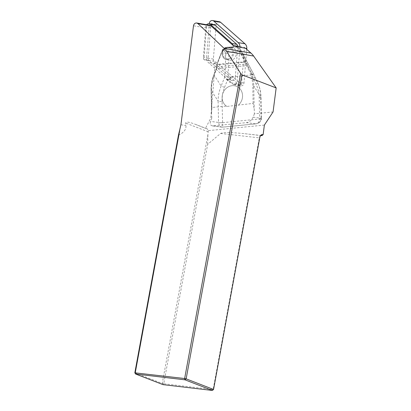 <?xml version="1.0" encoding="UTF-8"?>
<svg xmlns="http://www.w3.org/2000/svg" width="411" height="411" viewBox="0 0 411 411"><rect width="100%" height="100%" fill="white"/><g stroke="black" fill="none" stroke-linecap="round" stroke-linejoin="round"><path stroke-width="0.31" stroke-dasharray="2.06 1.54" d="M230.52 76.847A2.985 2.723 99.9 0 1 227.283 79.616A2.985 2.723 99.9 0 1 226.04 79.015L230.057 82.554L230.52 76.847L235.277 77.679A2.985 2.723 99.9 0 1 232.045 80.448A2.985 2.723 99.9 0 1 230.802 79.847L209.107 60.72L204.344 59.888A2.985 2.723 99.9 0 1 203.902 59.389L206.44 28.03A2.985 2.723 99.9 0 1 209.672 25.266M204.344 59.888L203.902 59.389A2.985 2.723 99.9 0 1 203.378 57.386L205.875 26.561A2.985 2.723 99.9 0 1 206.63 24.732M232.991 45.323A2.985 2.723 99.9 0 1 233.011 46.027L233.063 45.39M230.802 79.847L226.04 79.015M239.978 46.597L244.499 47.388L241.493 84.553L230.057 82.554M241.493 84.553L215.333 61.496L203.892 59.492M237.758 46.212A2.985 2.723 99.9 0 1 237.774 46.859L235.277 77.679M237.774 46.859L233.011 46.027M211.537 112.321L211.788 118.039L210.745 118.142L215.333 61.496M244.499 47.388L245.495 48.267M273.058 111.956L254.388 113.806L254.198 107.99A3.73 1.474 -95.7 0 1 254.132 109.223M211.531 113.451A3.73 1.474 84.3 0 0 211.598 112.224L211.886 107.497L226.322 106.064L226.893 106.434L253.125 103.402L253.988 107.944M254.388 113.806L253.13 117.161C251.696 120.228 249.441 122.057 246.374 122.653L212.544 125.905C210.411 125.437 209.738 123.932 210.53 121.394L211.788 118.039M264.371 125.078L208.207 130.652L207.452 129.003L205.474 128.366L210.745 118.142M178.431 135.27C183.851 132.604 186.358 129.383 185.952 125.607L185.654 123.059C185.87 121.584 188.855 121.908 194.609 124.024L205.474 128.366M208.207 130.652L207.894 134.721L162.242 383.432L134.834 372.813M260.507 135.738A2.985 1.49 96.7 0 0 260.148 136.041A2.985 1.49 96.7 0 0 259.29 138.009L213.124 389.561L163.742 383.756L207.689 144.297L220.609 133.462C223.26 132.219 231.398 132.301 245.023 133.719L261.971 135.62M212.389 390.45L213.55 389.469M207.689 144.297L207.894 134.721M162.242 383.432L163.742 383.756L163.008 384.639L162.242 383.432M238.601 47.142L236.577 46.453A0.745 0.293 84.3 0 0 236.515 46.443L238.627 47.167L239.192 47.948L238.226 48.169L236.289 47.07L224.884 48.205L222.993 49.685L222.603 49.526L225.166 47.589L236.577 46.453L237.157 46.844L240.039 51.483L252.205 74.776L251.707 74.925L256.13 84.26C258.057 88.365 259.079 92.829 259.197 97.654L259.629 118.959L222.479 122.658A2.985 0.545 -1.4 0 1 218.544 122.478L219.243 125.103L220.188 126.331L221.354 127.02L222.711 127.133L222.048 101.342A2.985 0.534 -1.2 0 1 218.113 101.147L218.544 122.452L210.53 121.394M222.048 101.342C221.966 96.518 222.803 91.864 224.555 87.394L221.159 86.053C219.13 90.893 218.118 95.927 218.113 101.147L211.151 90.225C211.09 84.892 212.04 79.76 214.003 74.823L216.314 68.57L216.705 68.729L214.249 74.925C212.353 79.77 211.449 84.805 211.531 90.04L211.886 107.497M259.197 97.654A2.985 0.534 178.8 0 0 260.97 97.135A2.985 0.534 178.8 0 0 260.713 96.919C260.677 91.699 259.629 86.87 257.569 82.436L253.5 73.852L239.556 48.287L250.417 71.206C252.534 75.737 253.649 80.664 253.751 85.991L254.198 107.99M256.13 84.26A2.985 0.986 154.6 0 0 257.625 82.519A2.985 0.986 154.6 0 0 257.569 82.436L250.417 71.206L249.451 71.432L245.737 64.054L246.636 63.392M226.415 47.912L223.938 49.839L225.886 53.533L228.891 52.593L226.564 47.892L225.166 47.589A0.745 0.293 -95.7 0 0 225.11 47.578L236.515 46.443A0.745 0.293 84.3 0 0 236.289 47.07M237.157 46.844L239.007 47.522L239.556 48.287M225.886 53.533L224.863 76.698L228.038 77.176L228.891 52.593M240.039 51.483L241.76 51.796M252.205 74.776L253.52 73.867M251.707 74.925L228.038 77.176M253.125 103.402L252.77 85.94C252.647 80.715 251.537 75.876 249.451 71.432M238.688 104.836A11.184 10.075 -68.9 0 0 236.361 86.264A11.184 10.075 -68.9 0 0 223.435 91.92A11.184 10.075 -68.9 0 0 226.322 106.064M239.819 51.519L229.127 52.582M237.003 46.854L226.564 47.892M230.586 47.64L232.02 47.691C239.336 48.662 236.592 61.671 229.405 60.104C222.937 59.307 224.016 47.964 230.586 47.64M216.715 66.587A0.745 0.339 -1.4 0 0 217.219 66.885L216.705 68.729L247.72 65.524M227.879 47.167L229.317 47.219C236.618 48.185 233.967 61.167 226.78 59.641L226.749 59.636C220.281 58.84 221.308 47.491 227.879 47.167M253.525 73.882L257.62 82.513C259.742 87.06 260.857 91.93 260.97 97.13L261.401 118.43A2.985 0.534 178.8 0 1 259.629 118.959C259.362 122.113 258.005 123.747 255.565 123.87C258.976 123.454 260.836 121.584 261.144 118.245A2.985 0.529 179.1 0 1 261.401 118.455L261.401 118.43A2.985 0.534 178.8 0 0 261.144 118.219L260.713 96.919L253.751 85.991L252.77 85.94M213.52 125.915L222.705 127.153L255.904 123.86L246.374 122.653M259.629 118.969A2.985 0.529 179.1 0 0 261.401 118.466M222.479 122.648A2.985 0.534 -1.2 0 1 218.544 122.452M216.458 68.627L216.864 64.44A0.745 0.339 -1.4 0 0 216.664 64.676A0.745 0.339 -1.4 0 0 217.172 64.984L217.219 66.885L245.737 64.054L244.756 62.241L245.655 61.578L244.689 61.799L238.226 48.169M224.884 48.205A0.745 0.293 -95.7 0 1 225.105 47.578L222.603 49.526L216.72 64.383L244.689 61.799A0.745 0.293 -95.7 0 0 244.756 62.241L217.172 64.984A0.745 0.293 -95.7 0 1 217.111 64.542L222.993 49.685M223.938 49.839L222.752 49.582L216.72 64.383A0.745 0.745 0 0 0 216.664 64.676L216.314 68.57L213.859 74.766L214.249 74.925M211.598 112.224L211.09 90.168L211.531 90.04M226.893 106.434A11.184 10.075 111.1 0 1 223.291 92.259A11.184 10.075 111.1 0 1 236.376 86.269A11.184 10.075 111.1 0 1 242.521 94.828A11.184 10.075 111.1 0 1 238.164 105.314M209.107 60.72A2.985 2.723 99.9 0 1 208.141 58.218L210.632 27.398A2.985 2.723 99.9 0 1 213.869 24.629M239.962 47.296L237.168 81.866A2.985 2.723 99.9 0 1 233.931 84.63A2.985 2.723 99.9 0 1 232.688 84.029L208.356 62.58A5.59 5.107 99.9 0 1 206.548 57.884L209.307 23.828M246.723 49.346L243.995 83.058A2.985 2.723 99.9 0 1 240.759 85.827A2.985 2.723 99.9 0 1 239.515 85.226L215.179 63.777A5.59 5.107 99.9 0 1 213.376 59.081L216.171 24.511A2.985 2.723 99.9 0 1 219.407 21.747M207.36 128.972L195.112 124.225M208.264 131.823L185.654 123.059M180.932 124.728L185.952 125.607M206.44 28.03L193.494 25.765M245.023 133.719L260.995 135.594M220.609 133.462L259.721 137.916M222.711 127.133L255.565 123.87M224.555 87.394L228.588 77.222M227.622 47.789C221.133 48.38 221.359 59.533 227.843 58.83C234.332 58.244 234.106 47.09 227.622 47.789M253.13 117.161L261.144 118.219M224.863 76.698L221.159 86.053L213.859 74.766C211.912 79.76 210.992 84.892 211.09 90.168L211.537 112.316M210.632 27.398L205.875 26.561M208.141 58.218L203.378 57.386M243.995 83.058L237.168 81.866M239.515 85.226L232.688 84.029M215.179 63.777L208.356 62.58M213.376 59.081L206.548 57.884M216.171 24.511L209.348 23.319M207.452 129.003L194.609 124.024M260.148 136.041L260.893 135.209M238.611 47.152L238.997 47.512M253.515 73.852L241.786 51.848M241.75 51.786L239.413 48.015M226.749 59.636L229.405 60.104M229.317 47.219L232.02 47.691M212.544 125.905L221.889 127.143M255.981 123.85L259.007 122.797C260.718 121.486 261.514 120.043 261.401 118.455M221.837 127.138L222.705 127.158M229.287 47.219L227.848 47.162C226.769 47.162 223.974 48.036 222.556 51.57L222.649 56.245C223.05 57.756 224.427 58.886 226.78 59.636M227.283 79.616L232.045 80.448M233.931 84.63L240.759 85.827"/><path stroke-width="0.62" d="M245.495 48.267L250.967 53.091A18.639 17.021 99.9 0 1 253.628 56.055L276.166 87.918L241.945 74.787L186.142 378.85L184.642 378.526L240.646 73.389L226.543 51.313L224.134 48.39L197.897 23.586L196.73 23.001L209.672 25.266A2.985 2.723 99.9 0 1 210.915 25.867L233.063 45.39L239.978 46.597M276.166 87.918L273.058 111.956L264.371 125.078L263.132 134.623L261.971 135.62L260.995 135.594A2.985 1.49 96.7 0 0 260.507 135.738M196.73 23.001C195.014 22.929 193.935 23.853 193.494 25.765L180.932 124.728L178.431 135.27L134.834 372.813L184.642 378.526L184.976 379.826L135.594 374.02L163.008 384.639L212.389 390.45L184.976 379.826L186.142 378.85L213.55 389.469L259.721 137.916A4.1 2.05 -83.3 0 1 260.893 135.209A4.1 2.05 -83.3 0 1 262.064 134.597L263.132 134.623M241.945 74.787L240.646 73.389M179.71 130.528L135.26 372.72L135.594 374.02L134.834 372.813M181.503 120.233A4.1 3.524 111.2 0 1 181.431 121.163L181.287 121.933M212.389 390.45L213.55 389.469M206.63 24.732A2.985 2.723 99.9 0 1 209.112 23.797A2.985 2.723 99.9 0 1 210.355 24.398L232.051 43.52A2.985 2.723 99.9 0 1 232.991 45.323M209.112 23.797L213.869 24.629A2.985 2.723 99.9 0 1 215.112 25.23L236.808 44.357A2.985 2.723 99.9 0 1 237.758 46.212M209.307 23.828L209.348 23.319A2.985 2.723 99.9 0 1 212.579 20.55A2.985 2.723 99.9 0 1 213.823 21.151L238.159 42.6A5.59 5.107 99.9 0 1 239.962 47.296L246.79 48.493L246.723 49.346M212.579 20.55L219.407 21.747A2.985 2.723 99.9 0 1 220.65 22.348L244.982 43.797A5.59 5.107 99.9 0 1 246.79 48.493M260.995 135.594L262.064 134.597M210.915 25.867L197.897 23.586M250.967 53.091L224.134 48.39M253.628 56.055L226.543 51.313M236.808 44.357L232.051 43.52M215.112 25.23L210.355 24.398M220.65 22.348L213.823 21.151M244.982 43.797L238.159 42.6"/></g></svg>
